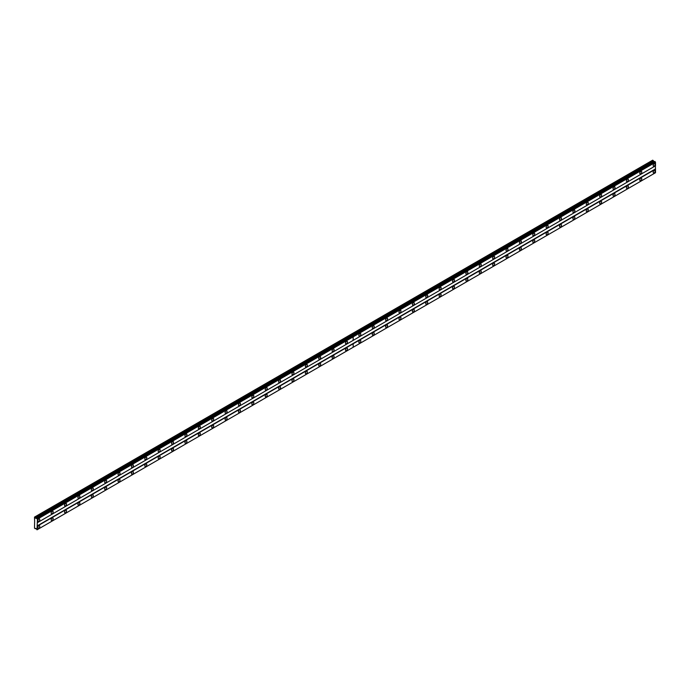 <?xml version="1.0" encoding="UTF-8"?>
<svg xmlns="http://www.w3.org/2000/svg" width="690" height="690" viewBox="0 0 690 690"><rect width="100%" height="100%" fill="white"/><g stroke="black" fill="none" stroke-linecap="round" stroke-linejoin="round"><path stroke-width="1.03" d="M640.786 173.776A1.423 0.819 120 0 0 641.709 172.526A1.423 0.819 120 0 0 641.493 171.387A1.423 0.819 120 0 0 640.786 171.456A1.423 0.819 120 0 0 639.854 172.707A1.423 0.819 120 0 0 640.079 173.846A1.423 0.819 120 0 0 640.786 173.776M627.408 181.496A1.423 0.819 120 0 0 628.331 180.245A1.423 0.819 120 0 0 628.116 179.115A1.423 0.819 120 0 0 627.408 179.184A1.423 0.819 120 0 0 626.477 180.435A1.423 0.819 120 0 0 626.701 181.574A1.423 0.819 120 0 0 627.408 181.496M614.031 189.224A1.423 0.819 120 0 0 614.954 187.973A1.423 0.819 120 0 0 614.738 186.835A1.423 0.819 120 0 0 614.031 186.904A1.423 0.819 120 0 0 613.1 188.154A1.423 0.819 120 0 0 613.315 189.293A1.423 0.819 120 0 0 614.031 189.224M600.654 196.943A1.423 0.819 120 0 0 601.577 195.693A1.423 0.819 120 0 0 601.361 194.563A1.423 0.819 120 0 0 600.654 194.632A1.423 0.819 120 0 0 599.722 195.882A1.423 0.819 120 0 0 599.938 197.021A1.423 0.819 120 0 0 600.654 196.943M587.276 204.671A1.423 0.819 120 0 0 588.199 203.421A1.423 0.819 120 0 0 587.984 202.282A1.423 0.819 120 0 0 587.276 202.351A1.423 0.819 120 0 0 586.345 203.602A1.423 0.819 120 0 0 586.56 204.74A1.423 0.819 120 0 0 587.276 204.671M573.899 212.391A1.423 0.819 120 0 0 574.822 211.14A1.423 0.819 120 0 0 574.606 210.01A1.423 0.819 120 0 0 573.899 210.079A1.423 0.819 120 0 0 572.967 211.33A1.423 0.819 120 0 0 573.183 212.468A1.423 0.819 120 0 0 573.899 212.391M560.522 220.119A1.423 0.819 120 0 0 561.444 218.868A1.423 0.819 120 0 0 561.229 217.73A1.423 0.819 120 0 0 560.522 217.799A1.423 0.819 120 0 0 559.59 219.049A1.423 0.819 120 0 0 559.806 220.188A1.423 0.819 120 0 0 560.522 220.119M547.136 227.838A1.423 0.819 120 0 0 548.067 226.587A1.423 0.819 120 0 0 547.851 225.457A1.423 0.819 120 0 0 547.136 225.527A1.423 0.819 120 0 0 546.213 226.777A1.423 0.819 120 0 0 546.428 227.916A1.423 0.819 120 0 0 547.136 227.838M533.758 235.566A1.423 0.819 120 0 0 534.69 234.315A1.423 0.819 120 0 0 534.474 233.177A1.423 0.819 120 0 0 533.758 233.246A1.423 0.819 120 0 0 532.835 234.496A1.423 0.819 120 0 0 533.051 235.635A1.423 0.819 120 0 0 533.758 235.566M520.381 243.285A1.423 0.819 120 0 0 521.312 242.035A1.423 0.819 120 0 0 521.097 240.905A1.423 0.819 120 0 0 520.381 240.974A1.423 0.819 120 0 0 519.458 242.224A1.423 0.819 120 0 0 519.673 243.363A1.423 0.819 120 0 0 520.381 243.285M507.003 251.013A1.423 0.819 120 0 0 507.935 249.763A1.423 0.819 120 0 0 507.719 248.624A1.423 0.819 120 0 0 507.003 248.693A1.423 0.819 120 0 0 506.081 249.944A1.423 0.819 120 0 0 506.296 251.082A1.423 0.819 120 0 0 507.003 251.013M493.626 258.733A1.423 0.819 120 0 0 494.558 257.482A1.423 0.819 120 0 0 494.333 256.352A1.423 0.819 120 0 0 493.626 256.421A1.423 0.819 120 0 0 492.703 257.672A1.423 0.819 120 0 0 492.919 258.81A1.423 0.819 120 0 0 493.626 258.733M480.249 266.461A1.423 0.819 120 0 0 481.18 265.21A1.423 0.819 120 0 0 480.956 264.072A1.423 0.819 120 0 0 480.249 264.141A1.423 0.819 120 0 0 479.326 265.391A1.423 0.819 120 0 0 479.541 266.53A1.423 0.819 120 0 0 480.249 266.461M466.871 274.18A1.423 0.819 120 0 0 467.803 272.93A1.423 0.819 120 0 0 467.579 271.8A1.423 0.819 120 0 0 466.871 271.869A1.423 0.819 120 0 0 465.948 273.119A1.423 0.819 120 0 0 466.164 274.249A1.423 0.819 120 0 0 466.871 274.18M453.494 281.908A1.423 0.819 120 0 0 454.425 280.657A1.423 0.819 120 0 0 454.201 279.519A1.423 0.819 120 0 0 453.494 279.588A1.423 0.819 120 0 0 452.571 280.839A1.423 0.819 120 0 0 452.787 281.977A1.423 0.819 120 0 0 453.494 281.908M440.116 289.627A1.423 0.819 120 0 0 441.039 288.377A1.423 0.819 120 0 0 440.824 287.247A1.423 0.819 120 0 0 440.116 287.316A1.423 0.819 120 0 0 439.194 288.567A1.423 0.819 120 0 0 439.409 289.697A1.423 0.819 120 0 0 440.116 289.627M426.739 297.356A1.423 0.819 120 0 0 427.662 296.105A1.423 0.819 120 0 0 427.446 294.966A1.423 0.819 120 0 0 426.739 295.035A1.423 0.819 120 0 0 425.808 296.286A1.423 0.819 120 0 0 426.032 297.424A1.423 0.819 120 0 0 426.739 297.356M413.362 305.075A1.423 0.819 120 0 0 414.285 303.824A1.423 0.819 120 0 0 414.069 302.694A1.423 0.819 120 0 0 413.362 302.763A1.423 0.819 120 0 0 412.43 304.014A1.423 0.819 120 0 0 412.655 305.144A1.423 0.819 120 0 0 413.362 305.075M399.984 312.803A1.423 0.819 120 0 0 400.907 311.552A1.423 0.819 120 0 0 400.692 310.414A1.423 0.819 120 0 0 399.984 310.483A1.423 0.819 120 0 0 399.053 311.733A1.423 0.819 120 0 0 399.277 312.872A1.423 0.819 120 0 0 399.984 312.803M386.607 320.522A1.423 0.819 120 0 0 387.53 319.272A1.423 0.819 120 0 0 387.314 318.142A1.423 0.819 120 0 0 386.607 318.211A1.423 0.819 120 0 0 385.676 319.461A1.423 0.819 120 0 0 385.9 320.591A1.423 0.819 120 0 0 386.607 320.522M373.23 328.25A1.423 0.819 120 0 0 374.153 327A1.423 0.819 120 0 0 373.937 325.861A1.423 0.819 120 0 0 373.23 325.93A1.423 0.819 120 0 0 372.298 327.181A1.423 0.819 120 0 0 372.514 328.319A1.423 0.819 120 0 0 373.23 328.25M359.852 335.97A1.423 0.819 120 0 0 360.775 334.719A1.423 0.819 120 0 0 360.56 333.581A1.423 0.819 120 0 0 359.852 333.658A1.423 0.819 120 0 0 358.921 334.909A1.423 0.819 120 0 0 359.136 336.039A1.423 0.819 120 0 0 359.852 335.97M654.163 166.049A1.423 0.819 120 0 0 655.086 164.798A1.423 0.819 120 0 0 654.87 163.668A1.423 0.819 120 0 0 654.163 163.737A1.423 0.819 120 0 0 653.232 164.988A1.423 0.819 120 0 0 653.456 166.126A1.423 0.819 120 0 0 654.163 166.049M640.786 180.573A1.423 0.819 120 0 0 641.709 179.322A1.423 0.819 120 0 0 641.493 178.184A1.423 0.819 120 0 0 640.786 178.253A1.423 0.819 120 0 0 639.854 179.504A1.423 0.819 120 0 0 640.079 180.642A1.423 0.819 120 0 0 640.786 180.573M627.408 188.292A1.423 0.819 120 0 0 628.331 187.042A1.423 0.819 120 0 0 628.116 185.912A1.423 0.819 120 0 0 627.408 185.981A1.423 0.819 120 0 0 626.477 187.232A1.423 0.819 120 0 0 626.701 188.37A1.423 0.819 120 0 0 627.408 188.292M614.031 196.02A1.423 0.819 120 0 0 614.954 194.77A1.423 0.819 120 0 0 614.738 193.631A1.423 0.819 120 0 0 614.031 193.7A1.423 0.819 120 0 0 613.1 194.951A1.423 0.819 120 0 0 613.315 196.089A1.423 0.819 120 0 0 614.031 196.02M600.654 203.74A1.423 0.819 120 0 0 601.577 202.489A1.423 0.819 120 0 0 601.361 201.359A1.423 0.819 120 0 0 600.654 201.428A1.423 0.819 120 0 0 599.722 202.679A1.423 0.819 120 0 0 599.938 203.817A1.423 0.819 120 0 0 600.654 203.74M587.276 211.468A1.423 0.819 120 0 0 588.199 210.217A1.423 0.819 120 0 0 587.984 209.079A1.423 0.819 120 0 0 587.276 209.148A1.423 0.819 120 0 0 586.345 210.398A1.423 0.819 120 0 0 586.56 211.537A1.423 0.819 120 0 0 587.276 211.468M573.899 219.187A1.423 0.819 120 0 0 574.822 217.937A1.423 0.819 120 0 0 574.606 216.807A1.423 0.819 120 0 0 573.899 216.876A1.423 0.819 120 0 0 572.967 218.126A1.423 0.819 120 0 0 573.183 219.265A1.423 0.819 120 0 0 573.899 219.187M560.522 226.915A1.423 0.819 120 0 0 561.444 225.665A1.423 0.819 120 0 0 561.229 224.526A1.423 0.819 120 0 0 560.522 224.595A1.423 0.819 120 0 0 559.59 225.846A1.423 0.819 120 0 0 559.806 226.984A1.423 0.819 120 0 0 560.522 226.915M547.136 234.635A1.423 0.819 120 0 0 548.067 233.384A1.423 0.819 120 0 0 547.851 232.254A1.423 0.819 120 0 0 547.136 232.323A1.423 0.819 120 0 0 546.213 233.574A1.423 0.819 120 0 0 546.428 234.712A1.423 0.819 120 0 0 547.136 234.635M533.758 242.363A1.423 0.819 120 0 0 534.69 241.112A1.423 0.819 120 0 0 534.474 239.973A1.423 0.819 120 0 0 533.758 240.042A1.423 0.819 120 0 0 532.835 241.293A1.423 0.819 120 0 0 533.051 242.431A1.423 0.819 120 0 0 533.758 242.363M520.381 250.082A1.423 0.819 120 0 0 521.312 248.831A1.423 0.819 120 0 0 521.097 247.701A1.423 0.819 120 0 0 520.381 247.77A1.423 0.819 120 0 0 519.458 249.021A1.423 0.819 120 0 0 519.673 250.16A1.423 0.819 120 0 0 520.381 250.082M507.003 257.81A1.423 0.819 120 0 0 507.935 256.559A1.423 0.819 120 0 0 507.719 255.421A1.423 0.819 120 0 0 507.003 255.49A1.423 0.819 120 0 0 506.081 256.74A1.423 0.819 120 0 0 506.296 257.879A1.423 0.819 120 0 0 507.003 257.81M493.626 265.529A1.423 0.819 120 0 0 494.558 264.279A1.423 0.819 120 0 0 494.333 263.149A1.423 0.819 120 0 0 493.626 263.218A1.423 0.819 120 0 0 492.703 264.468A1.423 0.819 120 0 0 492.919 265.607A1.423 0.819 120 0 0 493.626 265.529M480.249 273.257A1.423 0.819 120 0 0 481.18 272.007A1.423 0.819 120 0 0 480.956 270.868A1.423 0.819 120 0 0 480.249 270.937A1.423 0.819 120 0 0 479.326 272.188A1.423 0.819 120 0 0 479.541 273.326A1.423 0.819 120 0 0 480.249 273.257M466.871 280.977A1.423 0.819 120 0 0 467.803 279.726A1.423 0.819 120 0 0 467.579 278.596A1.423 0.819 120 0 0 466.871 278.665A1.423 0.819 120 0 0 465.948 279.916A1.423 0.819 120 0 0 466.164 281.054A1.423 0.819 120 0 0 466.871 280.977M453.494 288.705A1.423 0.819 120 0 0 454.425 287.454A1.423 0.819 120 0 0 454.201 286.315A1.423 0.819 120 0 0 453.494 286.385A1.423 0.819 120 0 0 452.571 287.635A1.423 0.819 120 0 0 452.787 288.774A1.423 0.819 120 0 0 453.494 288.705M440.116 296.424A1.423 0.819 120 0 0 441.039 295.173A1.423 0.819 120 0 0 440.824 294.044A1.423 0.819 120 0 0 440.116 294.113A1.423 0.819 120 0 0 439.194 295.363A1.423 0.819 120 0 0 439.409 296.502A1.423 0.819 120 0 0 440.116 296.424M426.739 304.152A1.423 0.819 120 0 0 427.662 302.901A1.423 0.819 120 0 0 427.446 301.763A1.423 0.819 120 0 0 426.739 301.832A1.423 0.819 120 0 0 425.808 303.082A1.423 0.819 120 0 0 426.032 304.221A1.423 0.819 120 0 0 426.739 304.152M413.362 311.871A1.423 0.819 120 0 0 414.285 310.621A1.423 0.819 120 0 0 414.069 309.491A1.423 0.819 120 0 0 413.362 309.56A1.423 0.819 120 0 0 412.43 310.811A1.423 0.819 120 0 0 412.655 311.949A1.423 0.819 120 0 0 413.362 311.871M399.984 319.599A1.423 0.819 120 0 0 400.907 318.349A1.423 0.819 120 0 0 400.692 317.21A1.423 0.819 120 0 0 399.984 317.279A1.423 0.819 120 0 0 399.053 318.53A1.423 0.819 120 0 0 399.277 319.668A1.423 0.819 120 0 0 399.984 319.599M386.607 327.319A1.423 0.819 120 0 0 387.53 326.068A1.423 0.819 120 0 0 387.314 324.938A1.423 0.819 120 0 0 386.607 325.007A1.423 0.819 120 0 0 385.676 326.258A1.423 0.819 120 0 0 385.9 327.396A1.423 0.819 120 0 0 386.607 327.319M373.23 335.047A1.423 0.819 120 0 0 374.153 333.796A1.423 0.819 120 0 0 373.937 332.658A1.423 0.819 120 0 0 373.23 332.727A1.423 0.819 120 0 0 372.298 333.977A1.423 0.819 120 0 0 372.514 335.116A1.423 0.819 120 0 0 373.23 335.047M359.852 342.766A1.423 0.819 120 0 0 360.775 341.515A1.423 0.819 120 0 0 360.56 340.386A1.423 0.819 120 0 0 359.852 340.455A1.423 0.819 120 0 0 358.921 341.705A1.423 0.819 120 0 0 359.136 342.835A1.423 0.819 120 0 0 359.852 342.766M654.163 172.845A1.423 0.819 120 0 0 655.086 171.603A1.423 0.819 120 0 0 654.87 170.464A1.423 0.819 120 0 0 654.163 170.534A1.423 0.819 120 0 0 653.232 171.784A1.423 0.819 120 0 0 653.456 172.923A1.423 0.819 120 0 0 654.163 172.845M346.475 343.698A1.423 0.819 120 0 0 347.398 342.447A1.423 0.819 120 0 0 347.182 341.309A1.423 0.819 120 0 0 346.475 341.378A1.423 0.819 120 0 0 345.543 342.628A1.423 0.819 120 0 0 345.759 343.767A1.423 0.819 120 0 0 346.475 343.698M333.098 351.417A1.423 0.819 120 0 0 334.02 350.166A1.423 0.819 120 0 0 333.805 349.028A1.423 0.819 120 0 0 333.098 349.106A1.423 0.819 120 0 0 332.166 350.356A1.423 0.819 120 0 0 332.382 351.486A1.423 0.819 120 0 0 333.098 351.417M319.72 359.145A1.423 0.819 120 0 0 320.643 357.894A1.423 0.819 120 0 0 320.427 356.756A1.423 0.819 120 0 0 319.72 356.825A1.423 0.819 120 0 0 318.789 358.076A1.423 0.819 120 0 0 319.004 359.214A1.423 0.819 120 0 0 319.72 359.145M306.334 366.864A1.423 0.819 120 0 0 307.266 365.614A1.423 0.819 120 0 0 307.05 364.475A1.423 0.819 120 0 0 306.334 364.553A1.423 0.819 120 0 0 305.411 365.804A1.423 0.819 120 0 0 305.627 366.933A1.423 0.819 120 0 0 306.334 366.864M292.957 374.592A1.423 0.819 120 0 0 293.888 373.342A1.423 0.819 120 0 0 293.673 372.203A1.423 0.819 120 0 0 292.957 372.272A1.423 0.819 120 0 0 292.034 373.523A1.423 0.819 120 0 0 292.25 374.661A1.423 0.819 120 0 0 292.957 374.592M279.579 382.312A1.423 0.819 120 0 0 280.511 381.061A1.423 0.819 120 0 0 280.295 379.923A1.423 0.819 120 0 0 279.579 380A1.423 0.819 120 0 0 278.656 381.251A1.423 0.819 120 0 0 278.872 382.381A1.423 0.819 120 0 0 279.579 382.312M266.202 390.04A1.423 0.819 120 0 0 267.134 388.789A1.423 0.819 120 0 0 266.918 387.651A1.423 0.819 120 0 0 266.202 387.72A1.423 0.819 120 0 0 265.279 388.97A1.423 0.819 120 0 0 265.495 390.109A1.423 0.819 120 0 0 266.202 390.04M252.825 397.759A1.423 0.819 120 0 0 253.756 396.509A1.423 0.819 120 0 0 253.532 395.37A1.423 0.819 120 0 0 252.825 395.448A1.423 0.819 120 0 0 251.902 396.698A1.423 0.819 120 0 0 252.117 397.828A1.423 0.819 120 0 0 252.825 397.759M239.447 405.487A1.423 0.819 120 0 0 240.379 404.237A1.423 0.819 120 0 0 240.155 403.098A1.423 0.819 120 0 0 239.447 403.167A1.423 0.819 120 0 0 238.524 404.418A1.423 0.819 120 0 0 238.74 405.556A1.423 0.819 120 0 0 239.447 405.487M226.07 413.207A1.423 0.819 120 0 0 227.001 411.956A1.423 0.819 120 0 0 226.777 410.817A1.423 0.819 120 0 0 226.07 410.895A1.423 0.819 120 0 0 225.147 412.146A1.423 0.819 120 0 0 225.363 413.276A1.423 0.819 120 0 0 226.07 413.207M212.692 420.935A1.423 0.819 120 0 0 213.624 419.684A1.423 0.819 120 0 0 213.4 418.545A1.423 0.819 120 0 0 212.692 418.614A1.423 0.819 120 0 0 211.77 419.865A1.423 0.819 120 0 0 211.985 421.004A1.423 0.819 120 0 0 212.692 420.935M199.315 428.654A1.423 0.819 120 0 0 200.238 427.403A1.423 0.819 120 0 0 200.022 426.265A1.423 0.819 120 0 0 199.315 426.342A1.423 0.819 120 0 0 198.392 427.593A1.423 0.819 120 0 0 198.608 428.723A1.423 0.819 120 0 0 199.315 428.654M185.938 436.382A1.423 0.819 120 0 0 186.861 435.131A1.423 0.819 120 0 0 186.645 433.993A1.423 0.819 120 0 0 185.938 434.062A1.423 0.819 120 0 0 185.006 435.312A1.423 0.819 120 0 0 185.231 436.451A1.423 0.819 120 0 0 185.938 436.382M172.56 444.101A1.423 0.819 120 0 0 173.483 442.851A1.423 0.819 120 0 0 173.268 441.712A1.423 0.819 120 0 0 172.56 441.79A1.423 0.819 120 0 0 171.629 443.04A1.423 0.819 120 0 0 171.853 444.17A1.423 0.819 120 0 0 172.56 444.101M159.183 451.829A1.423 0.819 120 0 0 160.106 450.579A1.423 0.819 120 0 0 159.89 449.44A1.423 0.819 120 0 0 159.183 449.509A1.423 0.819 120 0 0 158.251 450.76A1.423 0.819 120 0 0 158.476 451.898A1.423 0.819 120 0 0 159.183 451.829M145.806 459.549A1.423 0.819 120 0 0 146.729 458.298A1.423 0.819 120 0 0 146.513 457.159A1.423 0.819 120 0 0 145.806 457.237A1.423 0.819 120 0 0 144.874 458.488A1.423 0.819 120 0 0 145.098 459.618A1.423 0.819 120 0 0 145.806 459.549M132.428 467.277A1.423 0.819 120 0 0 133.351 466.026A1.423 0.819 120 0 0 133.136 464.888A1.423 0.819 120 0 0 132.428 464.957A1.423 0.819 120 0 0 131.497 466.207A1.423 0.819 120 0 0 131.712 467.346A1.423 0.819 120 0 0 132.428 467.277M119.051 474.996A1.423 0.819 120 0 0 119.974 473.745A1.423 0.819 120 0 0 119.758 472.607A1.423 0.819 120 0 0 119.051 472.685A1.423 0.819 120 0 0 118.119 473.935A1.423 0.819 120 0 0 118.335 475.065A1.423 0.819 120 0 0 119.051 474.996M105.674 482.724A1.423 0.819 120 0 0 106.596 481.473A1.423 0.819 120 0 0 106.381 480.335A1.423 0.819 120 0 0 105.674 480.404A1.423 0.819 120 0 0 104.742 481.655A1.423 0.819 120 0 0 104.958 482.793A1.423 0.819 120 0 0 105.674 482.724M92.296 490.443A1.423 0.819 120 0 0 93.219 489.193A1.423 0.819 120 0 0 93.003 488.054A1.423 0.819 120 0 0 92.296 488.132A1.423 0.819 120 0 0 91.365 489.374A1.423 0.819 120 0 0 91.58 490.512A1.423 0.819 120 0 0 92.296 490.443M78.919 498.171A1.423 0.819 120 0 0 79.842 496.921A1.423 0.819 120 0 0 79.626 495.782A1.423 0.819 120 0 0 78.919 495.851A1.423 0.819 120 0 0 77.987 497.102A1.423 0.819 120 0 0 78.203 498.24A1.423 0.819 120 0 0 78.919 498.171M65.533 505.891A1.423 0.819 120 0 0 66.464 504.64A1.423 0.819 120 0 0 66.249 503.502A1.423 0.819 120 0 0 65.533 503.579A1.423 0.819 120 0 0 64.61 504.821A1.423 0.819 120 0 0 64.826 505.96A1.423 0.819 120 0 0 65.533 505.891M52.155 513.619A1.423 0.819 120 0 0 53.087 512.368A1.423 0.819 120 0 0 52.871 511.23A1.423 0.819 120 0 0 52.155 511.299A1.423 0.819 120 0 0 51.233 512.549A1.423 0.819 120 0 0 51.448 513.688A1.423 0.819 120 0 0 52.155 513.619M38.778 521.338A1.423 0.819 120 0 0 39.709 520.087A1.423 0.819 120 0 0 39.494 518.949A1.423 0.819 120 0 0 38.778 519.018A1.423 0.819 120 0 0 37.855 520.269A1.423 0.819 120 0 0 38.071 521.407A1.423 0.819 120 0 0 38.778 521.338M346.475 350.494A1.423 0.819 120 0 0 347.398 349.244A1.423 0.819 120 0 0 347.182 348.105A1.423 0.819 120 0 0 346.475 348.174A1.423 0.819 120 0 0 345.543 349.425A1.423 0.819 120 0 0 345.759 350.563A1.423 0.819 120 0 0 346.475 350.494M333.098 358.214A1.423 0.819 120 0 0 334.02 356.963A1.423 0.819 120 0 0 333.805 355.833A1.423 0.819 120 0 0 333.098 355.902A1.423 0.819 120 0 0 332.166 357.153A1.423 0.819 120 0 0 332.382 358.282A1.423 0.819 120 0 0 333.098 358.214M319.72 365.942A1.423 0.819 120 0 0 320.643 364.691A1.423 0.819 120 0 0 320.427 363.552A1.423 0.819 120 0 0 319.72 363.621A1.423 0.819 120 0 0 318.789 364.872A1.423 0.819 120 0 0 319.004 366.011A1.423 0.819 120 0 0 319.72 365.942M306.334 373.661A1.423 0.819 120 0 0 307.266 372.41A1.423 0.819 120 0 0 307.05 371.28A1.423 0.819 120 0 0 306.334 371.349A1.423 0.819 120 0 0 305.411 372.6A1.423 0.819 120 0 0 305.627 373.73A1.423 0.819 120 0 0 306.334 373.661M292.957 381.389A1.423 0.819 120 0 0 293.888 380.138A1.423 0.819 120 0 0 293.673 379A1.423 0.819 120 0 0 292.957 379.069A1.423 0.819 120 0 0 292.034 380.319A1.423 0.819 120 0 0 292.25 381.458A1.423 0.819 120 0 0 292.957 381.389M279.579 389.108A1.423 0.819 120 0 0 280.511 387.858A1.423 0.819 120 0 0 280.295 386.728A1.423 0.819 120 0 0 279.579 386.797A1.423 0.819 120 0 0 278.656 388.047A1.423 0.819 120 0 0 278.872 389.177A1.423 0.819 120 0 0 279.579 389.108M266.202 396.836A1.423 0.819 120 0 0 267.134 395.586A1.423 0.819 120 0 0 266.918 394.447A1.423 0.819 120 0 0 266.202 394.516A1.423 0.819 120 0 0 265.279 395.767A1.423 0.819 120 0 0 265.495 396.905A1.423 0.819 120 0 0 266.202 396.836M252.825 404.556A1.423 0.819 120 0 0 253.756 403.305A1.423 0.819 120 0 0 253.532 402.166A1.423 0.819 120 0 0 252.825 402.244A1.423 0.819 120 0 0 251.902 403.495A1.423 0.819 120 0 0 252.117 404.625A1.423 0.819 120 0 0 252.825 404.556M239.447 412.284A1.423 0.819 120 0 0 240.379 411.033A1.423 0.819 120 0 0 240.155 409.895A1.423 0.819 120 0 0 239.447 409.964A1.423 0.819 120 0 0 238.524 411.214A1.423 0.819 120 0 0 238.74 412.353A1.423 0.819 120 0 0 239.447 412.284M226.07 420.003A1.423 0.819 120 0 0 227.001 418.752A1.423 0.819 120 0 0 226.777 417.614A1.423 0.819 120 0 0 226.07 417.692A1.423 0.819 120 0 0 225.147 418.942A1.423 0.819 120 0 0 225.363 420.072A1.423 0.819 120 0 0 226.07 420.003M212.692 427.731A1.423 0.819 120 0 0 213.624 426.48A1.423 0.819 120 0 0 213.4 425.342A1.423 0.819 120 0 0 212.692 425.411A1.423 0.819 120 0 0 211.77 426.662A1.423 0.819 120 0 0 211.985 427.8A1.423 0.819 120 0 0 212.692 427.731M199.315 435.45A1.423 0.819 120 0 0 200.238 434.2A1.423 0.819 120 0 0 200.022 433.061A1.423 0.819 120 0 0 199.315 433.139A1.423 0.819 120 0 0 198.392 434.389A1.423 0.819 120 0 0 198.608 435.519A1.423 0.819 120 0 0 199.315 435.45M185.938 443.178A1.423 0.819 120 0 0 186.861 441.928A1.423 0.819 120 0 0 186.645 440.789A1.423 0.819 120 0 0 185.938 440.858A1.423 0.819 120 0 0 185.006 442.109A1.423 0.819 120 0 0 185.231 443.247A1.423 0.819 120 0 0 185.938 443.178M172.56 450.898A1.423 0.819 120 0 0 173.483 449.647A1.423 0.819 120 0 0 173.268 448.509A1.423 0.819 120 0 0 172.56 448.586A1.423 0.819 120 0 0 171.629 449.837A1.423 0.819 120 0 0 171.853 450.967A1.423 0.819 120 0 0 172.56 450.898M159.183 458.626A1.423 0.819 120 0 0 160.106 457.375A1.423 0.819 120 0 0 159.89 456.237A1.423 0.819 120 0 0 159.183 456.306A1.423 0.819 120 0 0 158.251 457.556A1.423 0.819 120 0 0 158.476 458.695A1.423 0.819 120 0 0 159.183 458.626M145.806 466.345A1.423 0.819 120 0 0 146.729 465.095A1.423 0.819 120 0 0 146.513 463.956A1.423 0.819 120 0 0 145.806 464.034A1.423 0.819 120 0 0 144.874 465.284A1.423 0.819 120 0 0 145.098 466.414A1.423 0.819 120 0 0 145.806 466.345M132.428 474.073A1.423 0.819 120 0 0 133.351 472.823A1.423 0.819 120 0 0 133.136 471.684A1.423 0.819 120 0 0 132.428 471.753A1.423 0.819 120 0 0 131.497 473.004A1.423 0.819 120 0 0 131.712 474.142A1.423 0.819 120 0 0 132.428 474.073M119.051 481.793A1.423 0.819 120 0 0 119.974 480.542A1.423 0.819 120 0 0 119.758 479.403A1.423 0.819 120 0 0 119.051 479.481A1.423 0.819 120 0 0 118.119 480.732A1.423 0.819 120 0 0 118.335 481.861A1.423 0.819 120 0 0 119.051 481.793M105.674 489.52A1.423 0.819 120 0 0 106.596 488.27A1.423 0.819 120 0 0 106.381 487.131A1.423 0.819 120 0 0 105.674 487.2A1.423 0.819 120 0 0 104.742 488.451A1.423 0.819 120 0 0 104.958 489.589A1.423 0.819 120 0 0 105.674 489.52M92.296 497.24A1.423 0.819 120 0 0 93.219 495.989A1.423 0.819 120 0 0 93.003 494.851A1.423 0.819 120 0 0 92.296 494.928A1.423 0.819 120 0 0 91.365 496.179A1.423 0.819 120 0 0 91.58 497.309A1.423 0.819 120 0 0 92.296 497.24M78.919 504.968A1.423 0.819 120 0 0 79.842 503.717A1.423 0.819 120 0 0 79.626 502.579A1.423 0.819 120 0 0 78.919 502.648A1.423 0.819 120 0 0 77.987 503.898A1.423 0.819 120 0 0 78.203 505.037A1.423 0.819 120 0 0 78.919 504.968M65.533 512.687A1.423 0.819 120 0 0 66.464 511.437A1.423 0.819 120 0 0 66.249 510.298A1.423 0.819 120 0 0 65.533 510.376A1.423 0.819 120 0 0 64.61 511.626A1.423 0.819 120 0 0 64.826 512.756A1.423 0.819 120 0 0 65.533 512.687M52.155 520.415A1.423 0.819 120 0 0 53.087 519.165A1.423 0.819 120 0 0 52.871 518.026A1.423 0.819 120 0 0 52.155 518.095A1.423 0.819 120 0 0 51.233 519.346A1.423 0.819 120 0 0 51.448 520.484A1.423 0.819 120 0 0 52.155 520.415M38.778 528.135A1.423 0.819 120 0 0 39.709 526.884A1.423 0.819 120 0 0 39.494 525.745A1.423 0.819 120 0 0 38.778 525.823A1.423 0.819 120 0 0 37.855 527.074A1.423 0.819 120 0 0 38.071 528.204A1.423 0.819 120 0 0 38.778 528.135M34.638 521.183L34.5 528.212L36.191 528.635L37.01 529.817L37.441 519.139L34.5 517.095L34.638 521.183M37.01 518.388L654.862 161.434L655.5 162.305L655.5 165.824L353.185 340.36L353.185 336.841L655.5 162.305M37.441 526.047L353.133 343.793L353.185 347.277L655.5 172.733L655.5 169.222L655.362 165.902L37.312 522.727M655.431 172.776L37.372 529.61M655.146 172.94L37.087 529.773M654.249 161.788L652.688 160.184L350.322 334.754L350.986 335.133L350.382 334.719M655.362 168.99L37.312 525.823M353.185 347.277L353.185 343.758L655.5 169.222M35.871 528.445L35.25 528.799M653.309 160.537L350.994 335.081M35.25 517.371L350.943 335.107M653.654 161.451L35.604 518.285M37.441 519.139L353.133 336.875L353.133 340.394L37.441 522.649M353.133 347.303L37.441 529.566M34.638 517.017L350.322 334.754M37.372 519.009L655.431 162.176M37.087 518.518L655.146 161.684M352.754 336.09L655.069 161.555M352.547 335.978L36.803 518.268"/></g></svg>
